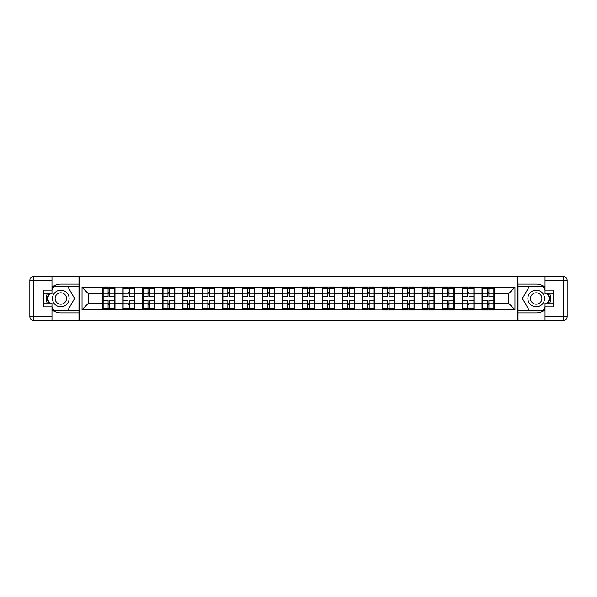 <?xml version="1.0" encoding="UTF-8"?>
<svg xmlns="http://www.w3.org/2000/svg" width="597" height="597" viewBox="0 0 597 597"><rect width="100%" height="100%" fill="white"/><g stroke="black" fill="none" stroke-linecap="round" stroke-linejoin="round"><path stroke-width="0.9" d="M51.984 309.865A14.395 14.395 0 0 0 60.812 312.895L78.976 312.895L78.976 320.44L518.024 320.44L518.024 312.895L536.188 312.895A14.395 14.395 0 0 0 545.016 309.865M545.016 287.135A14.395 14.395 0 0 0 536.188 284.105L518.024 284.105L517.897 276.56L517.897 320.44M517.897 276.56L78.976 276.56L78.976 284.105L60.812 284.105A14.395 14.395 0 0 0 51.984 287.135M79.102 320.44L79.102 276.56M508.562 303.231L508.562 293.769L494.167 293.769L494.167 303.231L508.562 303.231L514.957 309.627L514.957 287.373L482.01 286.985L482.01 293.769L474.212 293.769L474.212 303.231L482.01 303.231L482.01 293.769M514.957 309.627L494.167 309.627L494.167 310.015L482.01 310.015L482.01 309.627L474.212 309.627L474.212 310.015L462.056 310.015L462.056 309.627L454.25 309.627L454.25 310.015L442.101 310.015L442.101 309.627L434.295 309.627L434.295 310.015L422.146 310.015L422.146 309.627L414.34 309.627L414.34 310.015L402.184 310.015L402.184 309.627L394.386 309.627L394.386 310.015L82.043 309.627L82.043 287.373L102.833 287.373L102.833 293.769L88.438 293.769L88.438 303.231L102.833 303.231L102.833 293.769M482.01 287.373L474.212 287.373L474.212 286.985L462.056 286.985L462.056 287.373L454.25 287.373L454.25 286.985L442.101 286.985L442.101 287.373L434.295 287.373L434.295 286.985L422.146 286.985L422.146 287.373L414.34 287.373L414.34 286.985L402.184 286.985L402.184 287.373L394.386 287.373L394.386 286.985L382.229 286.985L382.229 287.373L374.423 287.373L374.423 286.985L362.275 286.985L362.275 287.373L354.469 287.373L354.469 286.985L342.312 286.985L342.312 287.373L334.514 287.373L334.514 286.985L322.358 286.985L322.358 287.373L314.552 287.373L314.552 286.985L302.403 286.985L302.403 287.373L102.833 286.985L102.833 287.373M482.01 303.231L482.01 309.627M474.212 303.231L474.212 309.627M474.212 287.373L474.212 293.769M454.25 303.231L462.056 303.231L462.056 293.769L454.25 293.769L454.25 309.627M462.056 303.231L462.056 309.627M462.056 287.373L462.056 293.769M454.25 287.373L454.25 293.769M434.295 303.231L442.101 303.231L442.101 293.769L434.295 293.769L434.295 309.627M442.101 303.231L442.101 309.627M442.101 287.373L442.101 293.769M434.295 287.373L434.295 293.769M414.34 303.231L422.146 303.231L422.146 293.769L414.34 293.769L414.34 309.627M422.146 303.231L422.146 309.627M422.146 287.373L422.146 293.769M414.34 287.373L414.34 293.769M394.386 303.231L402.184 303.231L402.184 293.769L394.386 293.769L394.386 309.627M402.184 303.231L402.184 309.627M402.184 287.373L402.184 293.769M394.386 287.373L394.386 293.769M374.423 303.231L382.229 303.231L382.229 293.769L374.423 293.769L374.423 309.627M382.229 303.231L382.229 309.627M382.229 287.373L382.229 293.769M374.423 287.373L374.423 293.769M354.469 303.231L362.275 303.231L362.275 293.769L354.469 293.769L354.469 309.627M362.275 303.231L362.275 309.627M362.275 287.373L362.275 293.769M354.469 287.373L354.469 293.769M334.514 303.231L342.312 303.231L342.312 293.769L334.514 293.769L334.514 309.627M342.312 303.231L342.312 309.627M342.312 287.373L342.312 293.769M334.514 287.373L334.514 293.769M314.552 303.231L322.358 303.231L322.358 293.769L314.552 293.769L314.552 309.627M322.358 303.231L322.358 309.627M322.358 287.373L322.358 293.769M314.552 287.373L314.552 293.769M294.597 303.231L302.403 303.231L302.403 293.769L294.597 293.769L294.597 309.627M302.403 303.231L302.403 309.627M302.403 287.373L302.403 293.769M294.597 287.373L294.597 293.769M274.642 303.231L282.448 303.231L282.448 293.769L274.642 293.769L274.642 309.627M282.448 303.231L282.448 309.627M282.448 287.373L282.448 293.769M274.642 287.373L274.642 293.769M254.688 303.231L262.486 303.231L262.486 293.769L254.688 293.769L254.688 309.627M262.486 303.231L262.486 309.627M262.486 287.373L262.486 293.769M254.688 287.373L254.688 293.769M234.725 303.231L242.531 303.231L242.531 293.769L234.725 293.769L234.725 309.627M242.531 303.231L242.531 309.627M242.531 287.373L242.531 293.769M234.725 287.373L234.725 293.769M214.771 303.231L222.577 303.231L222.577 293.769L214.771 293.769L214.771 309.627M222.577 303.231L222.577 309.627M222.577 287.373L222.577 293.769M214.771 287.373L214.771 293.769M194.816 303.231L202.614 303.231L202.614 293.769L194.816 293.769L194.816 309.627M202.614 303.231L202.614 309.627M202.614 287.373L202.614 293.769M194.816 287.373L194.816 293.769M174.854 303.231L182.66 303.231L182.66 293.769L174.854 293.769L174.854 309.627M182.66 303.231L182.66 309.627M182.66 287.373L182.66 293.769M174.854 287.373L174.854 293.769M154.899 303.231L162.705 303.231L162.705 293.769L154.899 293.769L154.899 309.627M162.705 303.231L162.705 309.627M162.705 287.373L162.705 293.769M154.899 287.373L154.899 293.769M134.944 303.231L142.75 303.231L142.75 293.769L134.944 293.769L134.944 309.627M142.75 303.231L142.75 309.627M142.75 287.373L142.75 293.769M134.944 287.373L134.944 293.769M114.99 303.231L122.788 303.231L122.788 293.769L114.99 293.769L114.99 309.627M122.788 303.231L122.788 309.627M122.788 287.373L122.788 293.769M114.99 287.373L114.99 293.769M102.833 303.231L102.833 309.627M88.438 303.231L82.043 309.627M82.043 287.373L88.438 293.769M494.167 303.231L494.167 309.627M494.167 287.373L494.167 293.769M514.957 287.373L508.562 293.769M114.669 300.224L114.669 309.694L109.744 309.694L109.744 300.224L114.669 300.224L114.669 287.306L109.744 287.306L109.744 288.709L114.669 288.709M103.154 293.963L108.079 293.963L108.079 287.306L103.154 287.306L103.154 300.224L108.079 300.224L108.079 309.694L103.154 309.694L103.154 308.291L108.079 308.291M108.079 292.112L109.744 292.112M109.744 288.903L108.079 288.903M108.079 293.978L109.744 293.978M108.079 293.963L108.079 296.776L103.154 296.776M103.154 288.709L108.079 288.709M108.079 303.022L109.744 303.022M108.079 308.097L109.744 308.097M108.079 304.888L109.744 304.888M103.154 300.224L103.154 308.291M109.744 308.291L114.669 308.291M109.744 288.709L109.744 296.776L114.669 296.776M134.624 300.224L134.624 309.694L129.698 309.694L129.698 300.224L134.624 300.224L134.624 287.306L129.698 287.306L129.698 288.709L134.624 288.709M123.109 293.963L128.034 293.963L128.034 287.306L123.109 287.306L123.109 300.224L128.034 300.224L128.034 309.694L123.109 309.694L123.109 308.291L128.034 308.291M128.034 292.112L129.698 292.112M129.698 288.903L128.034 288.903M128.034 293.978L129.698 293.978M128.034 293.963L128.034 296.776L123.109 296.776M123.109 288.709L128.034 288.709M128.034 303.022L129.698 303.022M128.034 308.097L129.698 308.097M128.034 304.888L129.698 304.888M123.109 300.224L123.109 308.291M129.698 308.291L134.624 308.291M129.698 288.709L129.698 296.776L134.624 296.776M154.578 300.224L154.578 309.694L149.653 309.694L149.653 300.224L154.578 300.224L154.578 287.306L149.653 287.306L149.653 288.709L154.578 288.709M143.064 293.963L147.989 293.963L147.989 287.306L143.064 287.306L143.064 300.224L147.989 300.224L147.989 309.694L143.064 309.694L143.064 308.291L147.989 308.291M147.989 292.112L149.653 292.112M149.653 288.903L147.989 288.903M147.989 293.978L149.653 293.978M147.989 293.963L147.989 296.776L143.064 296.776M143.064 288.709L147.989 288.709M147.989 303.022L149.653 303.022M147.989 308.097L149.653 308.097M147.989 304.888L149.653 304.888M143.064 300.224L143.064 308.291M149.653 308.291L154.578 308.291M149.653 288.709L149.653 296.776L154.578 296.776M174.54 300.224L174.54 309.694L169.615 309.694L169.615 300.224L174.54 300.224L174.54 287.306L169.615 287.306L169.615 288.709L174.54 288.709M163.026 293.963L167.951 293.963L167.951 287.306L163.026 287.306L163.026 300.224L167.951 300.224L167.951 309.694L163.026 309.694L163.026 308.291L167.951 308.291M167.951 292.112L169.615 292.112M169.615 288.903L167.951 288.903M167.951 293.978L169.615 293.978M167.951 293.963L167.951 296.776L163.026 296.776M163.026 288.709L167.951 288.709M167.951 303.022L169.615 303.022M167.951 308.097L169.615 308.097M167.951 304.888L169.615 304.888M163.026 300.224L163.026 308.291M169.615 308.291L174.54 308.291M169.615 288.709L169.615 296.776L174.54 296.776M194.495 300.224L194.495 309.694L189.57 309.694L189.57 300.224L194.495 300.224L194.495 287.306L189.57 287.306L189.57 288.709L194.495 288.709M182.98 293.963L187.906 293.963L187.906 287.306L182.98 287.306L182.98 300.224L187.906 300.224L187.906 309.694L182.98 309.694L182.98 308.291L187.906 308.291M187.906 292.112L189.57 292.112M189.57 288.903L187.906 288.903M187.906 293.978L189.57 293.978M187.906 293.963L187.906 296.776L182.98 296.776M182.98 288.709L187.906 288.709M187.906 303.022L189.57 303.022M187.906 308.097L189.57 308.097M187.906 304.888L189.57 304.888M182.98 300.224L182.98 308.291M189.57 308.291L194.495 308.291M189.57 288.709L189.57 296.776L194.495 296.776M214.45 300.224L214.45 309.694L209.525 309.694L209.525 300.224L214.45 300.224L214.45 287.306L209.525 287.306L209.525 288.709L214.45 288.709M202.935 293.963L207.86 293.963L207.86 287.306L202.935 287.306L202.935 300.224L207.86 300.224L207.86 309.694L202.935 309.694L202.935 308.291L207.86 308.291M207.86 292.112L209.525 292.112M209.525 288.903L207.86 288.903M207.86 293.978L209.525 293.978M207.86 293.963L207.86 296.776L202.935 296.776M202.935 288.709L207.86 288.709M207.86 303.022L209.525 303.022M207.86 308.097L209.525 308.097M207.86 304.888L209.525 304.888M202.935 300.224L202.935 308.291M209.525 308.291L214.45 308.291M209.525 288.709L209.525 296.776L214.45 296.776M56.648 305.701A8.313 8.313 0 0 0 68.013 302.657A8.313 8.313 0 0 0 64.969 291.299A8.313 8.313 0 0 0 53.611 294.343A8.313 8.313 0 0 0 56.648 305.701M57.961 303.433A5.694 5.694 0 0 0 65.737 301.343A5.694 5.694 0 0 0 63.655 293.567A5.694 5.694 0 0 0 55.879 295.657A5.694 5.694 0 0 0 57.961 303.433M51.984 289.866L53.902 286.538L67.715 286.538L74.618 298.5L67.715 310.462L53.902 310.462L51.984 307.134M49.618 303.045L46.999 298.5L49.618 293.955M532.031 305.701A8.313 8.313 0 0 0 543.389 302.657A8.313 8.313 0 0 0 540.352 291.299A8.313 8.313 0 0 0 528.987 294.343A8.313 8.313 0 0 0 532.031 305.701M533.345 303.433A5.694 5.694 0 0 0 541.121 301.343A5.694 5.694 0 0 0 539.039 293.567A5.694 5.694 0 0 0 531.263 295.657A5.694 5.694 0 0 0 533.345 303.433M545.016 307.134L543.098 310.462L529.285 310.462L522.382 298.5L529.285 286.538L543.098 286.538L545.016 289.866M547.382 293.955L550.001 298.5L547.382 303.045M47.156 293.955A14.395 14.395 0 0 0 47.156 303.045M78.976 276.56L51.984 276.56L51.984 293.955L43.797 293.955M78.976 320.44L33.686 320.44A3.836 3.836 0 0 1 29.85 316.604L29.85 280.396A3.836 3.836 0 0 1 33.686 276.56L51.984 276.56M78.976 312.895L78.976 284.105M43.797 303.045L51.984 303.045L51.984 320.44M51.984 290.12L43.797 290.12L43.797 306.88L51.984 306.88M78.976 286.157L53.678 286.157L51.984 289.097M51.984 307.903L53.678 310.843L78.976 310.843M49.178 293.955L46.551 298.5L49.178 303.045M549.844 303.045A14.395 14.395 0 0 0 549.844 293.955M518.024 320.44L545.016 320.44L545.016 303.045L553.203 303.045M518.024 276.56L563.314 276.56A3.836 3.836 0 0 1 567.15 280.396L567.15 316.604A3.836 3.836 0 0 1 563.314 320.44L545.016 320.44M518.024 284.105L518.024 312.895M553.203 293.955L545.016 293.955L545.016 276.56M545.016 306.88L553.203 306.88L553.203 290.12L545.016 290.12M518.024 310.843L543.322 310.843L545.016 307.903M545.016 289.097L543.322 286.157L518.024 286.157M547.822 303.045L550.449 298.5L547.822 293.955M234.405 300.224L234.405 309.694L229.479 309.694L229.479 300.224L234.405 300.224L234.405 287.306L229.479 287.306L229.479 288.709L234.405 288.709M222.897 293.963L227.823 293.963L227.823 287.306L222.897 287.306L222.897 300.224L227.823 300.224L227.823 309.694L222.897 309.694L222.897 308.291L227.823 308.291M227.823 292.112L229.479 292.112M229.479 288.903L227.823 288.903M227.823 293.978L229.479 293.978M227.823 293.963L227.823 296.776L222.897 296.776M222.897 288.709L227.823 288.709M227.823 303.022L229.479 303.022M227.823 308.097L229.479 308.097M227.823 304.888L229.479 304.888M222.897 300.224L222.897 308.291M229.479 308.291L234.405 308.291M229.479 288.709L229.479 296.776L234.405 296.776M254.367 300.224L254.367 309.694L249.442 309.694L249.442 300.224L254.367 300.224L254.367 287.306L249.442 287.306L249.442 288.709L254.367 288.709M242.852 293.963L247.777 293.963L247.777 287.306L242.852 287.306L242.852 300.224L247.777 300.224L247.777 309.694L242.852 309.694L242.852 308.291L247.777 308.291M247.777 292.112L249.442 292.112M249.442 288.903L247.777 288.903M247.777 293.978L249.442 293.978M247.777 293.963L247.777 296.776L242.852 296.776M242.852 288.709L247.777 288.709M247.777 303.022L249.442 303.022M247.777 308.097L249.442 308.097M247.777 304.888L249.442 304.888M242.852 300.224L242.852 308.291M249.442 308.291L254.367 308.291M249.442 288.709L249.442 296.776L254.367 296.776M274.322 300.224L274.322 309.694L269.396 309.694L269.396 300.224L274.322 300.224L274.322 287.306L269.396 287.306L269.396 288.709L274.322 288.709M262.807 293.963L267.732 293.963L267.732 287.306L262.807 287.306L262.807 300.224L267.732 300.224L267.732 309.694L262.807 309.694L262.807 308.291L267.732 308.291M267.732 292.112L269.396 292.112M269.396 288.903L267.732 288.903M267.732 293.978L269.396 293.978M267.732 293.963L267.732 296.776L262.807 296.776M262.807 288.709L267.732 288.709M267.732 303.022L269.396 303.022M267.732 308.097L269.396 308.097M267.732 304.888L269.396 304.888M262.807 300.224L262.807 308.291M269.396 308.291L274.322 308.291M269.396 288.709L269.396 296.776L274.322 296.776M294.276 300.224L294.276 309.694L289.351 309.694L289.351 300.224L294.276 300.224L294.276 287.306L289.351 287.306L289.351 288.709L294.276 288.709M282.762 293.963L287.687 293.963L287.687 287.306L282.762 287.306L282.762 300.224L287.687 300.224L287.687 309.694L282.762 309.694L282.762 308.291L287.687 308.291M287.687 292.112L289.351 292.112M289.351 288.903L287.687 288.903M287.687 293.978L289.351 293.978M287.687 293.963L287.687 296.776L282.762 296.776M282.762 288.709L287.687 288.709M287.687 303.022L289.351 303.022M287.687 308.097L289.351 308.097M287.687 304.888L289.351 304.888M282.762 300.224L282.762 308.291M289.351 308.291L294.276 308.291M289.351 288.709L289.351 296.776L294.276 296.776M314.238 300.224L314.238 309.694L309.313 309.694L309.313 300.224L314.238 300.224L314.238 287.306L309.313 287.306L309.313 288.709L314.238 288.709M302.724 293.963L307.649 293.963L307.649 287.306L302.724 287.306L302.724 300.224L307.649 300.224L307.649 309.694L302.724 309.694L302.724 308.291L307.649 308.291M307.649 292.112L309.313 292.112M309.313 288.903L307.649 288.903M307.649 293.978L309.313 293.978M307.649 293.963L307.649 296.776L302.724 296.776M302.724 288.709L307.649 288.709M307.649 303.022L309.313 303.022M307.649 308.097L309.313 308.097M307.649 304.888L309.313 304.888M302.724 300.224L302.724 308.291M309.313 308.291L314.238 308.291M309.313 288.709L309.313 296.776L314.238 296.776M334.193 300.224L334.193 309.694L329.268 309.694L329.268 300.224L334.193 300.224L334.193 287.306L329.268 287.306L329.268 288.709L334.193 288.709M322.678 293.963L327.604 293.963L327.604 287.306L322.678 287.306L322.678 300.224L327.604 300.224L327.604 309.694L322.678 309.694L322.678 308.291L327.604 308.291M327.604 292.112L329.268 292.112M329.268 288.903L327.604 288.903M327.604 293.978L329.268 293.978M327.604 293.963L327.604 296.776L322.678 296.776M322.678 288.709L327.604 288.709M327.604 303.022L329.268 303.022M327.604 308.097L329.268 308.097M327.604 304.888L329.268 304.888M322.678 300.224L322.678 308.291M329.268 308.291L334.193 308.291M329.268 288.709L329.268 296.776L334.193 296.776M354.148 300.224L354.148 309.694L349.223 309.694L349.223 300.224L354.148 300.224L354.148 287.306L349.223 287.306L349.223 288.709L354.148 288.709M342.633 293.963L347.558 293.963L347.558 287.306L342.633 287.306L342.633 300.224L347.558 300.224L347.558 309.694L342.633 309.694L342.633 308.291L347.558 308.291M347.558 292.112L349.223 292.112M349.223 288.903L347.558 288.903M347.558 293.978L349.223 293.978M347.558 293.963L347.558 296.776L342.633 296.776M342.633 288.709L347.558 288.709M347.558 303.022L349.223 303.022M347.558 308.097L349.223 308.097M347.558 304.888L349.223 304.888M342.633 300.224L342.633 308.291M349.223 308.291L354.148 308.291M349.223 288.709L349.223 296.776L354.148 296.776M374.103 300.224L374.103 309.694L369.177 309.694L369.177 300.224L374.103 300.224L374.103 287.306L369.177 287.306L369.177 288.709L374.103 288.709M362.595 293.963L367.521 293.963L367.521 287.306L362.595 287.306L362.595 300.224L367.521 300.224L367.521 309.694L362.595 309.694L362.595 308.291L367.521 308.291M367.521 292.112L369.177 292.112M369.177 288.903L367.521 288.903M367.521 293.978L369.177 293.978M367.521 293.963L367.521 296.776L362.595 296.776M362.595 288.709L367.521 288.709M367.521 303.022L369.177 303.022M367.521 308.097L369.177 308.097M367.521 304.888L369.177 304.888M362.595 300.224L362.595 308.291M369.177 308.291L374.103 308.291M369.177 288.709L369.177 296.776L374.103 296.776M394.065 300.224L394.065 309.694L389.14 309.694L389.14 300.224L394.065 300.224L394.065 287.306L389.14 287.306L389.14 288.709L394.065 288.709M382.55 293.963L387.475 293.963L387.475 287.306L382.55 287.306L382.55 300.224L387.475 300.224L387.475 309.694L382.55 309.694L382.55 308.291L387.475 308.291M387.475 292.112L389.14 292.112M389.14 288.903L387.475 288.903M387.475 293.978L389.14 293.978M387.475 293.963L387.475 296.776L382.55 296.776M382.55 288.709L387.475 288.709M387.475 303.022L389.14 303.022M387.475 308.097L389.14 308.097M387.475 304.888L389.14 304.888M382.55 300.224L382.55 308.291M389.14 308.291L394.065 308.291M389.14 288.709L389.14 296.776L394.065 296.776M414.019 300.224L414.019 309.694L409.094 309.694L409.094 300.224L414.019 300.224L414.019 287.306L409.094 287.306L409.094 288.709L414.019 288.709M402.505 293.963L407.43 293.963L407.43 287.306L402.505 287.306L402.505 300.224L407.43 300.224L407.43 309.694L402.505 309.694L402.505 308.291L407.43 308.291M407.43 292.112L409.094 292.112M409.094 288.903L407.43 288.903M407.43 293.978L409.094 293.978M407.43 293.963L407.43 296.776L402.505 296.776M402.505 288.709L407.43 288.709M407.43 303.022L409.094 303.022M407.43 308.097L409.094 308.097M407.43 304.888L409.094 304.888M402.505 300.224L402.505 308.291M409.094 308.291L414.019 308.291M409.094 288.709L409.094 296.776L414.019 296.776M433.974 300.224L433.974 309.694L429.049 309.694L429.049 300.224L433.974 300.224L433.974 287.306L429.049 287.306L429.049 288.709L433.974 288.709M422.46 293.963L427.385 293.963L427.385 287.306L422.46 287.306L422.46 300.224L427.385 300.224L427.385 309.694L422.46 309.694L422.46 308.291L427.385 308.291M427.385 292.112L429.049 292.112M429.049 288.903L427.385 288.903M427.385 293.978L429.049 293.978M427.385 293.963L427.385 296.776L422.46 296.776M422.46 288.709L427.385 288.709M427.385 303.022L429.049 303.022M427.385 308.097L429.049 308.097M427.385 304.888L429.049 304.888M422.46 300.224L422.46 308.291M429.049 308.291L433.974 308.291M429.049 288.709L429.049 296.776L433.974 296.776M453.936 300.224L453.936 309.694L449.011 309.694L449.011 300.224L453.936 300.224L453.936 287.306L449.011 287.306L449.011 288.709L453.936 288.709M442.422 293.963L447.347 293.963L447.347 287.306L442.422 287.306L442.422 300.224L447.347 300.224L447.347 309.694L442.422 309.694L442.422 308.291L447.347 308.291M447.347 292.112L449.011 292.112M449.011 288.903L447.347 288.903M447.347 293.978L449.011 293.978M447.347 293.963L447.347 296.776L442.422 296.776M442.422 288.709L447.347 288.709M447.347 303.022L449.011 303.022M447.347 308.097L449.011 308.097M447.347 304.888L449.011 304.888M442.422 300.224L442.422 308.291M449.011 308.291L453.936 308.291M449.011 288.709L449.011 296.776L453.936 296.776M473.891 300.224L473.891 309.694L468.966 309.694L468.966 300.224L473.891 300.224L473.891 287.306L468.966 287.306L468.966 288.709L473.891 288.709M462.377 293.963L467.302 293.963L467.302 287.306L462.377 287.306L462.377 300.224L467.302 300.224L467.302 309.694L462.377 309.694L462.377 308.291L467.302 308.291M467.302 292.112L468.966 292.112M468.966 288.903L467.302 288.903M467.302 293.978L468.966 293.978M467.302 293.963L467.302 296.776L462.377 296.776M462.377 288.709L467.302 288.709M467.302 303.022L468.966 303.022M467.302 308.097L468.966 308.097M467.302 304.888L468.966 304.888M462.377 300.224L462.377 308.291M468.966 308.291L473.891 308.291M468.966 288.709L468.966 296.776L473.891 296.776M493.846 300.224L493.846 309.694L488.921 309.694L488.921 300.224L493.846 300.224L493.846 287.306L488.921 287.306L488.921 288.709L493.846 288.709M482.331 293.963L487.256 293.963L487.256 287.306L482.331 287.306L482.331 300.224L487.256 300.224L487.256 309.694L482.331 309.694L482.331 308.291L487.256 308.291M487.256 292.112L488.921 292.112M488.921 288.903L487.256 288.903M487.256 293.978L488.921 293.978M487.256 293.963L487.256 296.776L482.331 296.776M482.331 288.709L487.256 288.709M487.256 303.022L488.921 303.022M487.256 308.097L488.921 308.097M487.256 304.888L488.921 304.888M482.331 300.224L482.331 308.291M488.921 308.291L493.846 308.291M488.921 288.709L488.921 296.776L493.846 296.776M103.154 303.037L108.079 303.037M109.744 303.037L114.669 303.037M109.744 293.963L114.669 293.963M123.109 303.037L128.034 303.037M129.698 303.037L134.624 303.037M129.698 293.963L134.624 293.963M143.064 303.037L147.989 303.037M149.653 303.037L154.578 303.037M149.653 293.963L154.578 293.963M163.026 303.037L167.951 303.037M169.615 303.037L174.54 303.037M169.615 293.963L174.54 293.963M182.98 303.037L187.906 303.037M189.57 303.037L194.495 303.037M189.57 293.963L194.495 293.963M202.935 303.037L207.86 303.037M209.525 303.037L214.45 303.037M209.525 293.963L214.45 293.963M51.984 280.396L33.686 280.396L33.686 316.604L51.984 316.604M29.85 280.396L33.686 280.396L33.686 276.56M33.686 320.44L33.686 316.604L29.85 316.604M545.016 316.604L563.314 316.604L563.314 280.396L545.016 280.396M567.15 316.604L563.314 316.604L563.314 320.44M563.314 276.56L563.314 280.396L567.15 280.396M222.897 303.037L227.823 303.037M229.479 303.037L234.405 303.037M229.479 293.963L234.405 293.963M242.852 303.037L247.777 303.037M249.442 303.037L254.367 303.037M249.442 293.963L254.367 293.963M262.807 303.037L267.732 303.037M269.396 303.037L274.322 303.037M269.396 293.963L274.322 293.963M282.762 303.037L287.687 303.037M289.351 303.037L294.276 303.037M289.351 293.963L294.276 293.963M302.724 303.037L307.649 303.037M309.313 303.037L314.238 303.037M309.313 293.963L314.238 293.963M322.678 303.037L327.604 303.037M329.268 303.037L334.193 303.037M329.268 293.963L334.193 293.963M342.633 303.037L347.558 303.037M349.223 303.037L354.148 303.037M349.223 293.963L354.148 293.963M362.595 303.037L367.521 303.037M369.177 303.037L374.103 303.037M369.177 293.963L374.103 293.963M382.55 303.037L387.475 303.037M389.14 303.037L394.065 303.037M389.14 293.963L394.065 293.963M402.505 303.037L407.43 303.037M409.094 303.037L414.019 303.037M409.094 293.963L414.019 293.963M422.46 303.037L427.385 303.037M429.049 303.037L433.974 303.037M429.049 293.963L433.974 293.963M442.422 303.037L447.347 303.037M449.011 303.037L453.936 303.037M449.011 293.963L453.936 293.963M462.377 303.037L467.302 303.037M468.966 303.037L473.891 303.037M468.966 293.963L473.891 293.963M482.331 303.037L487.256 303.037M488.921 303.037L493.846 303.037M488.921 293.963L493.846 293.963"/></g></svg>
